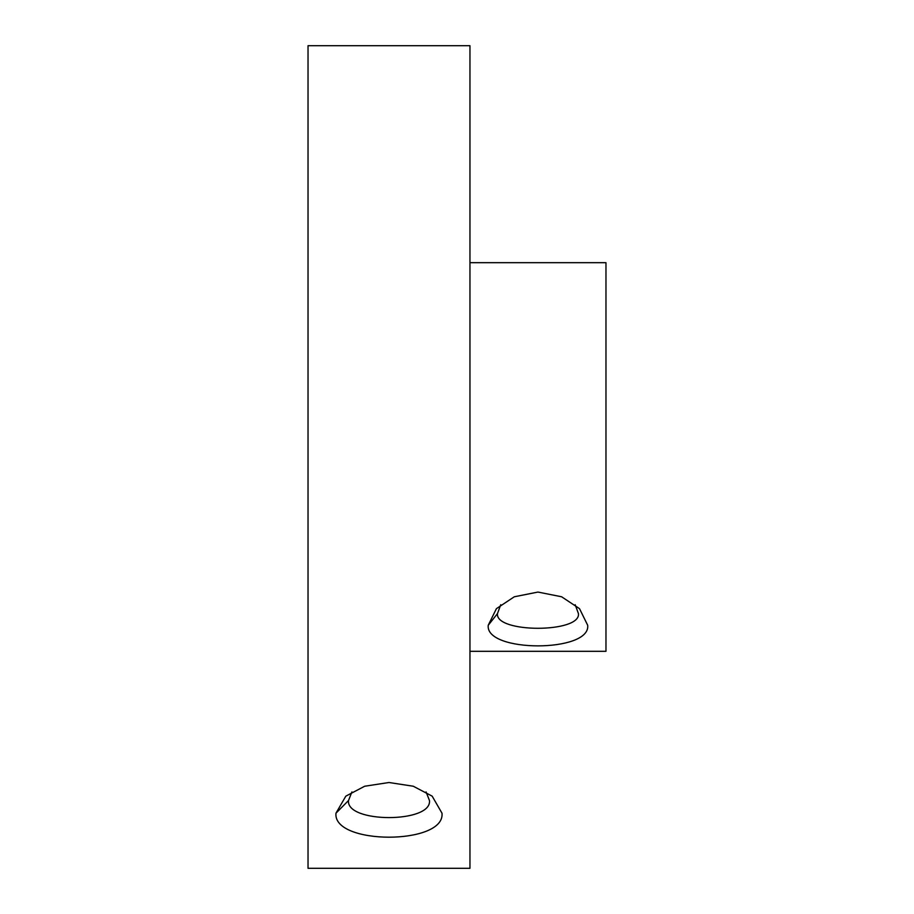 <?xml version="1.0" encoding="UTF-8"?>
<svg xmlns="http://www.w3.org/2000/svg" width="914" height="914" viewBox="0 0 914 914"><rect width="100%" height="100%" fill="white"/><g stroke="black" fill="none" stroke-linecap="round" stroke-linejoin="round"><path stroke-width="1.37" d="M442.01 813.231C445.244 845.187 332.662 845.176 335.964 813.197L345.823 796.151L364.686 786.234L388.998 782.51L413.277 786.234L432.162 796.151L442.01 813.231M351.901 791.924L348.508 800.527C345.96 823.263 431.956 823.286 429.477 800.55L426.073 791.924M587.702 625.302C590.752 652.745 485.106 652.722 488.225 625.279L496.428 608.644L514.296 596.785L537.946 592.066L561.607 596.773L579.499 608.644L587.702 625.302M500.735 604.737L497.479 613.602C494.954 633.174 580.904 633.185 578.448 613.625L575.192 604.737M469.956 262.684L605.971 262.684L605.971 651.316L469.956 651.316M469.956 813.197L469.956 868.3L308.029 868.3L308.029 45.7L469.956 45.7L469.956 813.197M335.964 813.197L348.508 800.527M488.225 625.279L497.479 613.602"/></g></svg>

